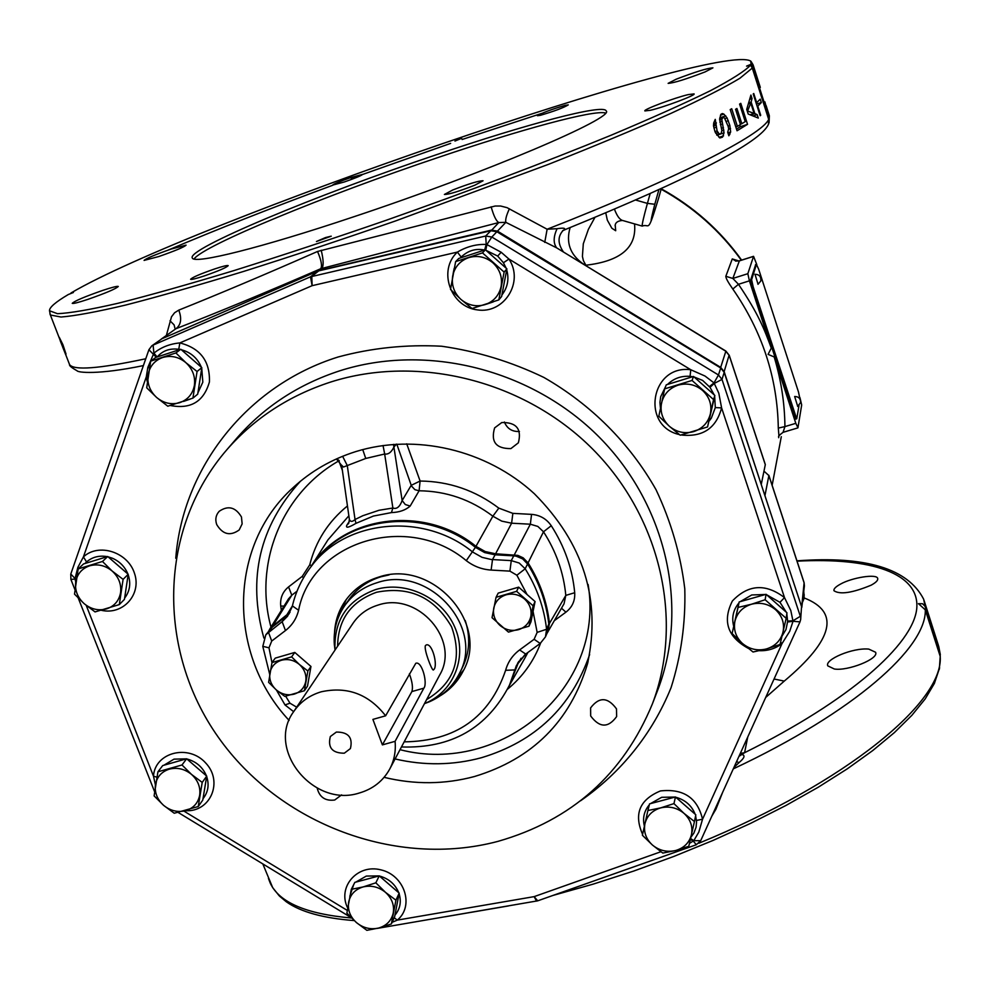 <?xml version="1.0" encoding="UTF-8"?>
<svg xmlns="http://www.w3.org/2000/svg" width="990" height="990" viewBox="0 0 990 990"><rect width="100%" height="100%" fill="white"/><g stroke="black" fill="none" stroke-linecap="round" stroke-linejoin="round"><path stroke-width="1.49" d="M68.31 294.525C55.539 302.074 49.265 307.482 49.5 310.761L57.482 313.694C69.857 313.162 90.016 309.697 117.959 303.287C150.245 295.144 188.942 284.229 234.048 270.555C282.076 255.482 332.912 238.677 386.583 220.139C469.272 190.946 543.993 162.694 610.719 135.383C651.086 118.392 684.251 103.529 710.238 90.795C731.61 79.547 745.074 70.995 750.606 65.13L746.559 66.132L751.113 64.251L750.705 61.083C718.109 41.184 189.536 223.381 70.983 292.978L73.409 292.483L68.31 294.525M353.145 216.983C484.877 173.262 616.448 117.092 606.078 110.806C603.207 103.703 525.95 124.356 436.862 154.564C316.788 194.832 185.031 249.604 192.382 258.118C194.671 264.293 260.902 247.908 353.145 216.983M214.583 268.971C200.178 273.983 192.184 277.435 190.6 279.304C191.491 279.749 195.995 278.648 204.138 275.975C218.629 270.926 226.648 267.473 228.195 265.617C227.267 265.172 222.738 266.285 214.583 268.971M452.715 190.006L444.399 194.461C448.705 194.498 458.865 191.404 474.866 185.179L483.058 180.774C478.727 180.749 468.617 183.831 452.715 190.006M102.651 290.429C112.056 287.323 117.266 285.986 118.293 286.444C116.152 288.709 105.98 293.04 87.764 299.413C78.383 302.507 73.198 303.831 72.233 303.361C74.436 301.059 84.583 296.752 102.651 290.429M650.393 110.286L644.849 110.93C643.104 109.605 674.586 97.775 688.285 94.594L694.101 93.889C695.995 95.164 663.869 107.229 650.393 110.286M344.285 181.987L332.615 185.105C333.828 183.88 339.954 181.343 350.967 177.507L362.674 174.364C361.499 175.577 355.361 178.113 344.285 181.987M540.466 115.298L537.422 115.719C541.988 112.934 551.22 109.469 565.117 105.348L568.272 104.891C563.644 107.712 554.375 111.177 540.466 115.298M158.846 256.521C175.106 250.829 184.19 247.042 186.083 245.136L171.245 249.035C155.096 254.69 146.05 258.477 144.095 260.407L158.846 256.521M676.133 79.225L668.126 83.358C673.646 83.049 685.959 79.25 705.078 71.924L712.924 67.852C707.367 68.174 695.104 71.961 676.133 79.225M325.549 237.551L316.454 241.498L331.229 236.177L325.549 237.551M454.954 141.063L461.687 138.291L454.954 141.063M166.382 335.387L171.493 316.812L174.574 312.766L178.782 310.118C218.617 294.166 264.875 274.626 317.543 251.472L495.173 206.019L500.618 206.019L507.053 207.665L547.124 229.235L557.085 228.69C563.991 227.651 566.169 228.158 563.632 230.2L564.572 229.829C692.629 177.544 760.58 142.374 768.438 124.332L768.673 119.369L752.289 68.05L750.606 65.13M60.204 340.671L64.461 351.462L59.276 337.343L62.89 344.644L66.021 354.061L61.058 341.03L65.748 354.767L62.667 347.02M753.217 93.976L753.749 93.518L756.682 102.688L760.233 99.136L761.322 102.539L757.783 106.116L760.704 115.261L760.172 115.743L753.217 93.976M746.72 109.383L750.915 95.065L752.029 98.53L751.15 102.044L754.85 113.578L757.177 114.63L758.291 118.07L748.205 114.036L746.72 109.383M739.592 104.086L740.792 103.344L747.537 124.332L737.043 130.767L730.212 109.581L731.709 108.727L737.402 126.374L740.471 124.542L735.57 109.296L736.919 108.492L741.819 123.725L745.223 121.609L739.592 104.086M715.956 123.874L715.25 119.369L713.716 122.946L713.481 125.841L715.077 131.992L719.73 137.907L722.502 137.14L724.037 132.833L721.821 119.394L723.207 117.253L724.457 117.971L728.182 126.386L728.665 128.91L727.699 132.227L728.85 135.779L730.645 131.979L729.853 125.458L727.093 117.934L723.876 114.11L722.354 113.541L720.881 114.32L719.619 119.171L721.846 130.519L721.029 133.737L719.235 133.996L717.094 130.94L715.956 123.874L713.58 124.666M766.087 105.522L769.23 115.372L769.193 118.132L752.883 67.011L751.113 64.251M765.023 102.589L765.654 104.569M765.097 102.564L764.923 101.896M769.193 118.132L768.698 123.676M562.592 230.744L566.651 228.975M634.528 223.888C636.904 247.426 620.681 261.199 585.87 265.209L583.395 260.655L582.417 256.398L583.296 243.8L588.419 229.272L594.879 217.491M585.734 265.357L583.135 263.773M735.558 260.84L732.278 258.935L725.831 276.297C725.818 278.153 728.145 282.41 732.81 289.043L738.466 284.291C758.315 313.681 764.305 329.138 771.309 348.121L771.606 346.785L752.214 287.187L750.63 280.059L755.667 264.639M732.81 289.043C762.288 331.601 777.447 377.957 778.301 428.088L778.969 436.157M563.248 251.67C557.679 243.466 557.667 236.375 563.186 230.373L562.84 230.571M761.236 484.518L765.295 464.694L729.234 355.509L725.856 351.264L556.652 247.859L725.893 351.079L720.522 367.884M178.782 310.118C181.974 318.718 181.022 324.918 175.935 328.717L161.234 339.1L175.935 328.717C217.404 312.58 265.642 292.594 320.661 268.76L498.787 222.54L505.841 222.342L556.652 247.859C553.212 243.181 553.348 236.796 557.085 228.69M544.748 242.401L547.124 229.235C678.076 177.928 762.35 134.677 768.673 119.369M509.392 208.791C506.385 215.276 505.209 219.792 505.841 222.342L497.475 231.115L720.695 367.377L724.185 371.745L761.248 484.494M317.543 251.472C321.366 260.42 322.406 266.186 320.661 268.76L318.137 270.753L491.424 230.126L497.475 231.115L496.906 231.759M689.461 843.393L693.792 840.696L698.791 832.145L702.541 819.25L782.013 643.611L789.748 631.236L793.027 621.287L790.812 610.558L784.501 597.601L721.611 407.892L718.814 393.253L714.013 382.907L705.029 376.052L690.785 369.753L508.947 259.058L501.175 252.252L486.907 244.579L491.832 237.031L485.706 236.016L310.501 276.816L317.679 271.124L162.013 338.704L151.792 345.844L148.921 349.705L156.259 357.266M801.541 606.536L800.663 619.505L801.541 606.536L724.197 372.364L720.708 367.995L496.869 231.734L490.83 230.744L317.679 271.124M714.223 394.886L710.003 387.325L714.372 383.365L722.007 379.418L718.468 374.987L720.708 367.995M800.068 621.633L800.663 619.505L800.068 621.633M490.83 230.744L485.706 236.016L486.214 244.443C476.289 244.072 466.674 246.609 457.38 252.091L312.11 285.677L310.501 276.816L153.091 345.114L153.895 353.145L147.844 367.377L146.285 376.893L83.42 556.9L77.864 567.369L75.054 578.507L70.797 574.039M148.946 349.631L70.76 574.126L70.896 579.435L75.067 579.039L75.723 581.873M318.953 270.703L311.8 276.383L312.11 285.677L179.846 342.924C169.81 343.852 161.147 347.267 153.895 353.145L157.175 356.969M192.926 398.129L197.703 394.156L201.824 367.674L180.786 349.26L155.739 357.44L150.678 361.164L175.886 352.947L185.885 362.674L197.06 371.485L192.926 398.129L167.78 406.209L156.643 397.485L146.706 387.795L150.678 361.164M180.081 349.495L178.757 349.284C169.773 348.121 162.595 350.67 157.237 356.945M180.786 349.26L175.886 352.947M201.824 367.674L197.06 371.485M194.411 385.308C192.753 393.946 187.865 399.725 179.747 402.658C171.419 404.997 163.721 403.276 156.643 397.485C149.935 391.236 147.077 383.736 148.067 374.963C149.663 366.325 154.527 360.509 162.657 357.514C171.022 355.113 178.757 356.833 185.885 362.674C192.617 368.973 195.463 376.522 194.411 385.308M485.781 250.124L486.907 244.579L486.214 244.443L484.63 250.024M484.531 250.049C475.881 248.218 468.097 250.532 461.167 257.029L460.202 258.006M506.162 268.203L503.427 262.746L497.685 256.076L486.053 250.371M498.824 299.908L501.621 296.493L506.88 268.847L485.385 249.777L458.729 258.477L455.635 261.632L482.476 252.883L504.12 272.089L498.824 299.908L472.044 308.509L460.907 299.388L450.512 289.439L455.635 261.632M506.88 268.847L504.12 272.089M485.385 249.777L482.476 252.883M468.666 257.647C477.564 255.086 485.657 256.831 492.958 262.87C499.826 269.391 502.549 277.25 501.126 286.419C499.071 295.441 493.725 301.517 485.063 304.623C476.215 307.135 468.159 305.378 460.907 299.388C454.076 292.916 451.329 285.108 452.69 275.95C454.682 266.929 460.004 260.828 468.666 257.647M710.003 387.325L702.603 380.407L694.101 376.98M496.869 231.734L491.832 237.031L718.468 374.987L714.013 382.907L709.409 386.57M681.083 434.994C702.64 437.357 716.154 428.324 721.611 407.892L715.312 407.595L714.669 396.272M724.197 372.364L722.007 379.418L800.341 616.312L793.052 620.742L787.607 621.101L786.815 613.788M786.345 612.253L779.971 602.328L766.532 594.73M700.833 840.386L799.994 621.856L793.027 621.287L787.557 621.992L787.607 621.101M782.088 636.026L785.986 629.516L787.557 621.992M766.421 648.945L753.043 652.002L742.451 643.463C735.818 637.201 733.318 629.776 734.951 621.163C737.204 612.686 742.71 607.043 751.46 604.234L765.134 599.742L786.184 618.342L780.046 644.478L766.421 648.945C757.499 651.111 749.517 649.279 742.451 643.463L732.105 633.538L738.07 607.414L751.46 604.234C760.419 602.019 768.45 603.851 775.566 609.704C782.224 616.015 784.711 623.49 783.016 632.115C780.689 640.592 775.158 646.198 766.421 648.945M786.184 618.342L786.963 612.798L766.062 594.309L739.171 601.945L732.105 633.538M766.062 594.309L765.134 599.742M739.171 601.945L738.07 607.414M690.401 839.347L693.334 841.141L696.317 844.742M537.817 900.789L696.242 844.779L700.747 840.671L693.792 840.696L690.587 838.505M690.871 837.293L693.903 833.073L696.069 827.269L696.552 821.886L695.636 815.723M675.601 850.521L662.793 853.071L652.398 845.002C645.938 838.976 643.451 831.885 644.935 823.73C647.039 815.711 652.299 810.426 660.714 807.877L673.955 803.608L684.028 813.384L694.448 821.539L688.793 846.277L675.601 850.521C667 852.452 659.266 850.62 652.398 845.002L642.399 835.263L647.893 810.525L660.714 807.877C669.339 805.897 677.111 807.729 684.028 813.384C690.525 819.473 693 826.588 691.453 834.756C689.288 842.775 684.003 848.022 675.601 850.521M694.448 821.539L695.822 814.795L675.452 796.975L649.564 803.868L647.893 810.525M675.452 796.975L673.955 803.608M392.114 922.321L397.287 920.118L534.13 896.631L536.555 901.123M86.241 605.422L153.487 776.185L155.405 784.86M70.872 579.373L74.844 589.446M76.143 579.187L75.054 578.507L76.242 578.618M101.487 610.335C123.045 615.285 141.867 594.334 134.467 573.26C127.772 551.999 98.641 542.693 83.42 556.9L86.563 561.924L84.942 563.52M119.307 604.593L124.443 599.371L128.205 574.287L107.724 556.516L83.556 563.941L78.16 568.941L102.465 561.479L112.155 571.032L123.094 579.36L119.307 604.593L95.052 611.919L84.15 603.665L74.522 594.149L78.16 568.941M128.205 574.287L123.094 579.36M107.724 556.516L102.465 561.479M89.644 565.81C97.713 563.657 105.212 565.389 112.155 571.032C118.713 577.096 121.523 584.298 120.582 592.614C119.048 600.794 114.37 606.214 106.536 608.887C98.505 611.003 91.043 609.258 84.15 603.665C77.616 597.651 74.794 590.486 75.686 582.182C77.158 574.002 81.811 568.545 89.644 565.81M198.248 806.541L202.777 800.106L206.724 776.111L186.64 758.785L162.719 765.567L157.93 771.792L181.999 764.973L191.553 774.44L202.208 782.409L198.248 806.541L174.228 813.236L163.597 805.353C157.212 799.487 154.49 792.582 155.442 784.637C156.977 776.804 161.618 771.643 169.377 769.131C177.358 767.176 184.746 768.945 191.553 774.44C197.975 780.355 200.685 787.298 199.671 795.267C198.087 803.088 193.421 808.224 185.662 810.674C177.717 812.592 170.354 810.81 163.597 805.353L154.118 795.91L157.93 771.792M186.64 758.785L181.999 764.973M206.724 776.111L202.208 782.409M399.193 893.129L395.926 900.182L391.372 923.955L394.639 916.765L399.193 893.129L389.219 884.503L379.232 875.878L354.841 882.375L351.302 889.342L363.132 886.929L375.841 882.82L385.494 892.349C391.867 898.239 394.453 905.095 393.253 912.953C391.458 920.638 386.607 925.662 378.7 928.026L366.869 930.34L356.462 922.593L346.884 913.102L351.302 889.342M379.232 875.878L375.841 882.82M391.372 923.955L378.7 928.026C370.594 929.845 363.182 928.038 356.462 922.593C350.114 916.765 347.515 909.934 348.653 902.1C350.386 894.391 355.212 889.342 363.132 886.929C371.275 885.072 378.725 886.879 385.494 892.349L395.926 900.182M692.691 376.707L690.055 376.349C681.231 375.717 673.72 378.415 667.532 384.442M707.553 426.95L714.854 395.443L693.507 376.46L666.295 384.825L664.649 388.86L692.047 380.457L713.555 399.564L707.553 426.95L680.217 435.204L669.339 426.245L658.82 416.233L664.649 388.86M693.507 376.46L692.047 380.457M714.854 395.443L713.555 399.564M661.53 403.066C663.758 394.181 669.29 388.216 678.15 385.147C687.221 382.709 695.388 384.491 702.64 390.506C709.446 397.002 712.033 404.762 710.387 413.795C708.098 422.668 702.529 428.608 693.693 431.603C684.659 434.004 676.541 432.209 669.339 426.245C662.558 419.81 659.959 412.088 661.53 403.066M498.032 841.351C571.774 820.215 623.23 774.415 652.373 703.952C683.867 621.089 661.11 518.203 593.06 449.485C525.022 380.791 418.485 353.95 330.474 382.103C289.241 395.555 254.851 417.941 227.279 449.237C158.251 528.413 156.593 650.183 218.246 737.154C279.65 824.361 396.52 868.354 498.032 841.351M384.12 777.336C414.637 784.724 444.733 784.464 474.396 776.544C532.41 758.996 570.116 721.45 587.491 663.882C601.338 600.039 583.617 543.312 534.315 493.701C486.412 449.633 415.354 433.1 355.818 451.576C331.935 459.113 311.058 471.104 293.201 487.55C227.75 546.195 227.613 654.761 289.092 720.398M501.769 422.544L494.616 427.89C490.595 441.849 496.027 448.742 510.914 448.594L518.364 442.815C521.916 428.992 516.384 422.235 501.769 422.544M216.711 524.564C222.775 534.538 230.262 536.332 239.184 529.959L242.142 523.896L241.461 516.966C235.546 507.103 228.121 505.209 219.198 511.298C215.832 515.085 215.003 519.503 216.711 524.564M317.208 788.139C319.448 797.235 325.277 801.195 334.707 800.019L341.6 794.883M616.473 708.84C607.761 696.985 599.136 696.675 590.609 707.899L590.671 715.98C599.593 727.91 608.244 728.108 616.646 716.562L616.473 708.84M383.043 445.512L384.664 454.014L365.743 458.457L347.28 465.572L342.614 456.291M349.359 521.322L346.809 525.257C345.535 528.338 348.591 527.695 355.992 523.339L355.039 519.503L362.897 515.691L379.046 510.271L392.882 508.019L384.664 454.014C388.328 454.608 391.409 452.294 393.909 447.072L393.451 444.374M396.346 444.164L393.909 447.072L402.15 500.532C399.774 506.917 396.681 509.404 392.882 508.019L391.421 512.597C399.341 512.325 405.591 510.147 410.169 506.063L419.092 490.78L414.909 489.679L411.481 486.016L396.792 444.139M338.209 459.843L339.298 460.721M281.333 610.409L280.727 606.016C279.997 598.158 282.608 591.797 288.56 586.909L302.247 576.378L309.721 564.894C315.723 541.196 328.296 521.544 347.453 505.94M498.824 508.13L492.859 516.198L475.955 546.344L485.236 551.566L495.606 553.781L511.607 523.203L501.72 521.124L492.859 516.198C470.807 499.542 446.218 491.077 419.092 490.78L420.107 481.029C449.052 481.326 475.299 490.359 498.824 508.13L512.857 513.365L531.556 514.367C539.934 515.048 546.505 518.834 551.257 525.715C564.646 546.567 572.455 568.904 574.707 592.725C575.178 600.757 572.257 607.241 565.921 612.167L554.375 620.643M406.704 443.817L420.107 481.029L411.196 485.348L402.15 500.532L405.294 504.529L410.169 506.063M509.194 685.761L517.918 663.783L521.099 658.251M268.525 631.236L272.683 626.101L290.07 612.228M475.955 546.344C424.821 504.368 342.924 515.258 310.835 566.911M495.606 553.781L517.795 555.378L523.178 557.84L528.078 562.889L543.498 531.791C556.219 551.579 563.657 572.764 565.81 595.386L564.04 603.789L546.827 633.674M547.656 632.363L549.462 623.428C547.074 601.994 539.946 581.811 528.078 562.889M518.649 661.431L517.918 663.783M549.462 623.428L565.81 595.386L574.707 592.725M514.305 554.821L530.343 524.205L537.842 526.433L543.498 531.791L551.257 525.715M288.474 598.9L291.803 595.2L288.56 586.909M286.345 615.644L292.409 605.855M355.992 523.339L373.416 516.062L391.421 512.597M348.765 523.252L346.809 525.257M341.637 465.226L343.468 467.02L347.28 465.572L355.039 519.503C352.353 522.002 350.472 521.965 349.371 519.404L349.334 519.119M336.427 458.939L341.674 465.449L349.371 519.404L348.74 523.289M401.47 746.955C451.353 748.638 487.352 728.034 509.479 685.142L516.421 665.49L525.331 654.192M517.758 662.892L517.275 664.5M548.807 624.096L547.705 631.632L545.465 636.867L546.579 629.281C544.141 607.872 537.013 587.701 525.183 568.78L519.218 563.038L511.273 560.625L513.748 555.848L516.087 556.145L522.646 558.88L527.559 563.954C539.315 582.764 546.393 602.811 548.807 624.096L546.579 629.281L537.149 632.375L533.066 611.449L530.962 621.844L528.994 626.2L508.464 632.103L492.03 617.698L496.039 597.317L516.607 591.327L533.115 605.806L528.994 626.2M513.748 555.848L495.099 554.808L492.513 559.573L490.99 559.461L482.056 557.345L472.7 552.061C423.633 511.929 345.844 519.404 311.256 566.367C302.123 578.197 295.837 591.389 292.397 605.917L292.594 605.472M311.256 566.367L314.944 561.615C349.346 514.911 426.665 507.462 475.41 547.346L484.704 552.593L495.099 554.808M285.986 616.621L282.138 621.671L265.815 634.763L272.361 627.041L289.278 613.664M533.066 611.449L535.07 601.549L518.661 587.144L498.205 593.109L496.039 597.317M304.4 690.748L307.506 686.144L310.959 666.468L294.797 652.422L275.245 658.127L271.978 662.582L291.617 656.865L299.364 664.463L307.865 670.985L304.4 690.748L284.786 696.378L276.309 689.919L268.612 682.333L271.978 662.582M334.533 632.499C335.189 620.866 338.79 610.298 345.337 600.806C353.541 589.322 364.629 581.427 378.588 577.133C432.296 558.385 490.421 623.675 463.035 671.331C457.751 681.578 450.141 689.733 440.191 695.797M294.797 652.422L291.617 656.865M310.959 666.468L307.865 670.985M535.07 601.549L533.115 605.806M518.661 587.144L516.607 591.327M524.613 599.086C529.848 603.999 531.915 609.815 530.813 616.535C529.217 623.143 525.108 627.524 518.475 629.677C511.682 631.373 505.519 629.962 499.987 625.42C494.777 620.544 492.698 614.753 493.775 608.033C495.322 601.425 499.418 597.019 506.063 594.829C512.87 593.109 519.057 594.52 524.613 599.086M276.309 689.919C271.161 685.154 269.033 679.524 269.886 673.014C271.223 666.604 275.059 662.36 281.395 660.256C287.904 658.61 293.894 660.008 299.364 664.463C304.524 669.252 306.653 674.908 305.749 681.429C304.388 687.827 300.539 692.06 294.203 694.126C287.706 695.747 281.742 694.337 276.309 689.919M463.704 669.945L451.168 685.922M338.06 618.156L346.24 599.556M424.475 703.643L429.524 701.724C442.617 695.921 452.418 686.8 458.952 674.338L462.342 667.693C469.656 652.757 470.609 637.04 465.226 620.532M389.095 574.918L381.026 576.749C367.513 580.92 356.796 588.567 348.876 599.705L344.607 605.818C336.699 617.463 333.284 630.42 334.348 644.688L335.028 650.059M458.952 674.338C485.682 628.081 429.202 564.523 376.992 582.726C363.38 586.909 352.589 594.606 344.607 605.818M424.5 703.593L425.762 703.061C454.224 691.032 467.713 656.333 454.744 627.054C442.146 597.651 405.739 580.437 375.618 589.57C347.812 599.779 334.261 619.468 334.942 648.648L335.065 649.997M321.218 691.8C309.548 695.289 300.391 701.861 293.77 711.501C265.716 749.207 313.335 808.063 359.259 793.027C372.921 789.042 383.081 781.048 389.751 769.007C394.218 760.468 395.988 751.249 395.084 741.337L382.387 744.888L372.908 719.396L385.617 715.807C368.713 694.126 347.243 686.132 321.218 691.8M415.8 663.275L385.617 715.807M415.998 663.213C422.124 661.184 427.804 683.558 423.856 688.161L395.084 741.337M425.415 645.604L426.344 644.898C432.259 642.894 437.889 664.884 434.065 669.314L433.348 669.995C431.912 670.737 423.658 649.267 425.415 645.604M336.353 732.068L330.351 736.523C327.579 747.611 332.219 753.167 344.297 753.204L350.423 748.551C353.009 737.525 348.319 732.031 336.353 732.068M382.387 744.888L411.865 691.577C413.127 687.728 412.298 681.825 409.39 673.856M504.38 422.012C507.165 428.695 512.189 431.85 519.428 431.467M763.971 471.141L768.871 475.546L764.936 495.668L801.257 605.682M729.11 355.138L724.049 371.955M804.09 582.603L804.412 585.919L803.954 582.368M739.815 754.529L741.906 754.504C745.458 755.321 744.468 758.043 738.936 762.684L733.974 767.399M739.01 756.31L744.579 752.709L747.735 737.08M740.322 753.402L744.579 752.709C849.816 700.574 912.978 644.527 916.728 608.788C920.143 572.975 870.606 557.283 797.074 561.169M804.214 597.972C840.201 611.968 833.555 639.676 784.266 681.095L765.716 697.43M939.609 667.879L934.362 683.471L925.229 698.866L911.889 715.3L894.378 732.6L872.772 750.531L847.279 768.846L818.161 787.285L785.8 805.551L750.63 823.346L713.184 840.374L674.029 856.362L633.81 871.027L593.183 884.132L552.816 895.48M508.501 905.924L445.327 916.74M354.21 920.589C323.223 918.2 300.589 911.938 286.333 901.803L279.663 896.259M940.252 656.519L925.304 609.828L918.448 603.665L922.556 603.739L925.019 606.276L940.054 653.301L940.252 656.519M939.324 669.29L940.215 656.531C943.643 701.811 846.945 782.397 698.853 843.245M722.502 792.705L715.956 809.139L712.008 815.847M715.176 808.842L715.956 809.139M736.634 761.558L738.936 762.684M868.787 649.106L875.568 652.249C879.33 658.87 847.539 671.294 834.31 668.993L827.788 665.862C824.324 659.625 852.724 647.46 868.787 649.106M871.101 585.201C875.977 582.553 878.167 580.301 877.697 578.469C876.942 573.482 851.858 577.677 840.733 583.976C835.696 586.699 833.456 588.951 834.001 590.758C840.003 594.78 852.378 592.936 871.101 585.201M317.926 271.025L162.632 338.444M175.156 329.088L174.092 324.856L169.995 320.772M321.218 250.26C323.507 259.714 323.755 265.741 321.936 268.339L319.164 270.654M491.226 230.67L498.787 222.54C496.262 221.166 493.713 215.919 491.139 206.799M605.781 212.937L607.328 220.139L611.832 228.207L615.693 230.744L615.211 224.928M614.481 209.274C616.98 215.882 619.666 219.619 622.524 220.461L622.71 220.51M778.301 428.088L784.922 426.591L783.065 432.321C779.365 435.08 777.93 436.59 778.771 436.838L778.672 437.704M798.992 405.516L796.777 418.659L795.712 419.129L774.502 355.67L774.18 356.945L795.799 423.336L784.922 426.591C784.711 403.338 781.135 380.123 774.18 356.945L768.079 354.371L771.284 348.109M774.502 355.67L771.606 346.785M796.678 418.844L753.192 286.89L751.608 279.749L756.422 264.404L758.637 269.132L798.485 392.003L800.044 399.255M795.799 423.336L797.952 427.717L801.677 404.984L799.982 397.72M797.631 406.457L800.576 402.546C800.625 398.574 798.645 396.557 794.648 396.507L797.693 406.321M755.024 274.341L758.043 284.241M756.793 264.578L753.551 256.323L747.834 273.698L749.418 280.838L771.309 348.121M747.834 273.698L732.835 278.438L738.466 284.291L749.418 280.838M739.382 260.877L732.835 278.438L725.831 276.297M756.063 102.898L756.682 102.688M756.471 104.148L761.322 102.539M757.164 106.326L757.783 106.116M760.085 115.471L760.704 115.261M749.9 99.235L752.029 98.53M748.898 102.799L751.15 102.044M750.779 114.927L754.85 113.578M753.353 115.892L757.177 114.63M747.388 111.499L750.766 103.034L748.601 103.764M748.155 111.239L754.095 113.429L750.766 103.034M750.21 114.716L754.095 113.429M739.728 124.988L740.285 126.732L747.537 124.332M740.285 126.732L736.51 129.108M735.805 126.906L737.402 126.374M740.359 124.208L741.819 123.725M713.654 123.861L716.413 122.946M713.543 126.114L715.683 125.408M713.926 128.032L715.931 127.364M714.966 131.645L717.094 130.94M715.745 133.304L717.998 132.561M716.661 134.85L719.235 133.996M716.921 135.222L720.398 134.083M720.473 115.248L723.876 114.11M719.817 117.847L725.769 115.867M724.977 118.639L727.093 117.934M726.499 121.337L728.331 120.731M728.071 126.052L729.853 125.458M728.628 129.195L730.533 128.564M727.922 132.883L730.645 131.979M728.578 134.949L729.816 134.541M719.73 118.416L723.207 117.253M719.705 118.602L722.329 117.736M719.668 120.112L721.821 119.394M719.829 122.154L721.797 121.498M720.349 124.666L722.267 124.035M721.462 128.242L723.418 127.586M721.834 130.804L723.876 130.123M720.633 133.959L724.037 132.833M719.049 137.363L723.566 135.865M720.25 137.882L722.502 137.14M605.459 112.996C593.554 109.667 520.591 129.579 437.914 157.559C326.242 195.03 203.358 245.396 194.052 259.009M752.289 68.05L739.889 78.26C724.494 87.541 701.477 99.272 670.836 113.429C636.026 128.836 595.349 145.765 548.807 164.216L395.381 221.005C342.305 239.431 291.728 256.224 243.651 271.421C198.272 285.281 158.957 296.493 125.693 305.044C96.599 311.912 75.042 315.909 61.009 317.023L50.379 315.006L49.908 313.818M145.765 358.764C98.988 368.738 73.582 370.656 69.547 364.518L68.941 362.983M168.201 250.086C216.785 229.445 271.619 207.838 332.677 185.279M351.302 178.447L450.636 143.389M462.107 139.503L541.79 113.38M751.014 61.392L753.081 64.783L752.883 67.011M661.134 189.214C693.248 206.997 719.977 230.67 741.3 260.209M781.296 436.701L772.138 485.286M162.013 338.704L151.792 345.844M147.844 367.377L149.292 367.835M147.238 381.546L146.285 376.893L147.807 376.831M183.521 401.42L190.526 398.995M197.901 392.894L202.826 382.177L201.737 368.231M201.403 367.302C197.505 358.145 190.822 352.304 181.356 349.755M170.317 405.504C190.748 409.452 203.779 401.606 209.41 381.979C210.128 361.164 200.277 348.146 179.846 342.924L178.757 349.284M156.791 777.162L153.487 776.185C154.898 752.351 188.558 743.713 205.697 762.993C223.579 781.642 210.424 812.283 185.526 810.711M183.967 811.132L347.267 910.404M347.651 907.917C337.132 887.077 357.353 863.676 380.903 869.863C404.638 875.185 414.575 906.048 397.287 920.118L394.206 917.73M377.19 928.41L537.706 900.826L534.13 896.631L660.912 851.734M642.597 834.347C633.637 814.077 639.59 799.611 660.441 790.936C683.447 788.399 697.48 797.841 702.541 819.25L696.477 820.425M780.615 642.151L782.013 643.611C775.455 648.623 767.931 650.975 759.441 650.702M748.304 648.363C727.576 636.978 722.267 621.188 732.377 600.992C748.242 584.385 765.616 583.259 784.501 597.601L779.971 602.328M679.437 434.598C640.468 426.009 650.863 364.394 690.785 369.753L690.055 376.349M503.427 262.746L508.947 259.058C524.341 282.039 504.046 314.214 477.279 309.882C450.388 306.764 437.667 270.233 457.38 252.091L461.167 257.029M580.536 800.799C621.015 772.683 652.385 733.763 671.059 687.691C681.108 655.924 685.686 622.995 684.795 588.902C680.687 554.759 671.096 521.705 656.048 489.741C629.85 443.371 591.018 404.44 543.832 377.413C511.162 361.696 477.093 351.302 441.627 346.228C406.073 344.359 371.535 347.948 338.036 357.019C246.856 385.555 182.729 467.936 175.762 558.261M454.175 268.389L453.111 273.735M486.437 304.19L493.193 301.913M501.905 294.971C507.66 287.508 509.256 279.118 506.707 269.812M501.175 252.252L497.685 256.076M765.443 594.483L751.744 594.965L740.161 601.66M738.936 602.96C733.256 609.803 731.499 617.513 733.664 626.088M695.141 814.201C691.688 805.526 685.216 799.858 675.725 797.21M675.118 797.061L661.691 797.297L650.43 803.645M649.329 804.796C644.069 811.058 642.423 818.173 644.391 826.155M124.629 598.096C129.888 591.253 131.064 583.432 128.156 574.658M127.92 574.039C124.864 566.688 119.666 561.417 112.316 558.199L108.083 556.826M107.267 556.652C99.272 555.229 92.367 556.986 86.563 561.924M202.999 798.695C208.16 792.248 209.385 784.847 206.662 776.457M206.44 775.863C202.715 767.126 196.181 761.483 186.838 758.946M186.405 758.847L174.017 759.144L163.907 765.233M394.961 915.131C400.158 908.919 401.532 901.754 399.094 893.636M398.784 892.782C395.208 884.169 388.736 878.576 379.368 875.989M379.083 875.915L366.312 876.063L355.818 882.115M353.653 884.713L349.804 896.272M665.515 386.743L660.689 396.718L659.934 402.435L660.454 408.202M709.273 420.886L711.352 418.102L715.312 407.595M652.373 703.952L657.991 689.411C689.213 607.266 666.753 505.383 599.47 437.382C532.199 369.406 426.814 342.899 339.669 370.842C298.844 384.194 264.776 406.395 237.452 437.419L227.279 449.237M589.632 654.576C571.341 707.145 535.281 741.522 481.474 757.709C453.123 765.344 424.326 765.753 395.084 758.959M263.885 638.055C247.29 578.593 259.467 526.333 300.403 481.276M362.736 449.596L365.743 458.457M342.379 470.386L338.877 460.857C281.333 493.589 253.7 563.842 270.988 627.091M400.01 749.678C501.138 775.838 605.311 688.359 588.134 584.508M540.602 643.154C533.647 661.431 522.646 676.764 507.585 689.151M531.556 514.367L530.343 524.205L511.607 523.203L512.857 513.365M527.905 652.447L524.96 657.942M561.503 608.219L565.921 612.167M283.994 606.115L280.727 606.016M272.683 626.101L291.803 595.2L297.037 591.179M303.447 577.974L302.247 576.378M311.664 565.575L309.721 564.894M327.925 539.884L348.851 515.802M527.076 594.532L516.879 575.227L509.912 571.131L491.114 570.067C481.92 569.46 473.653 566.317 466.29 560.649C407.892 511.731 311.776 541.394 298.596 610.261C296.542 618.589 292.161 625.346 285.466 630.556L271.718 641.05L268.438 632.152L272.361 627.041M292.384 606.313L287.533 616.25L282.138 621.671L285.466 630.556M475.41 547.346L466.29 560.649M509.912 571.131L511.273 560.625L492.513 559.573L491.114 570.067M516.879 575.227L525.183 568.78L527.559 563.954M540.515 643.067L545.465 636.867L540.515 643.067M509.479 685.142L514.862 669.908L505.618 670.317C507.907 661.988 512.572 655.194 519.601 649.935L534.117 639.293L537.149 632.375M271.718 641.05L268.995 647.819L271.953 662.669M404.168 741.857C455.709 741.213 489.518 717.366 505.618 670.317M285.689 696.205L289.983 703.209L296.678 707.169M268.995 647.819L262.783 646.322M289.983 703.209L284.984 704.917M298.596 610.261L292.397 605.917L287.533 616.25M534.117 639.293L540.206 643.451L525.777 654.006M519.601 649.935L525.715 654.056L516.421 665.49M337.602 646.223C338.011 619.468 351.005 601.487 376.596 592.243C409.538 585.795 434.536 597.341 451.601 626.88C462.751 658.548 454.435 682.778 426.628 699.571M293.77 711.501L353.084 623.168C359.147 614.345 367.476 608.318 378.069 605.076C417.867 591.29 460.622 640.122 439.659 675.044L389.751 769.007M411.865 691.577L423.856 688.161M768.871 475.546L804.103 582.85L801.677 607.006M774.069 679.016L784.266 681.095M268.426 878.39L270.282 883.216C279.267 902.459 306.343 914.055 351.512 918.002M596.289 880.11L687.741 847.774M733.318 768.859C854.382 711.946 926.603 647.683 925.304 609.828M796.962 560.847C865.644 555.736 907.88 568.52 923.658 599.21L925.192 606.759M940.054 653.301L938.384 645.319L923.992 600.237M803.138 596.351L803.929 595.485L804.202 598.133L803.769 591.191M803.929 595.485L803.942 593.666L804.239 595.114M803.942 593.666L803.719 591.599M803.595 596.364L802.395 602.452L804.202 598.133M582.466 263.365C569.98 254.257 565.859 242.34 570.116 227.601M658.635 198.087L661.271 188.706L658.635 198.087C650.158 225.683 648.883 227.75 654.798 204.262L647.41 203.396C643.599 217.194 641.866 224.767 642.238 226.104C649.985 223.01 647.151 235.669 658.659 198.025M650.121 193.743L647.41 203.396L635.815 200.079M658.87 189.795L654.798 204.262M753.192 286.89L752.214 287.187M794.636 414.266L793.658 414.55M751.608 279.749L750.63 280.059M753.477 256.41L739.023 261.001L732.278 258.935M756.422 264.404L755.481 264.701M49.5 310.761L50.379 315.006L64.226 350.794M143.389 365.595C97.565 375.086 77.628 372.5 77.034 370.743C71.54 367.686 69.04 365.607 69.547 364.518L65.674 354.519M760.308 87.417L753.167 65.068M769.341 115.719L769.082 122.76M178.2 812.481L351.128 917.606M78.272 598.133L154.527 791.53M588.085 661.53L587.491 663.882M294.995 485.917L293.201 487.55M509.108 685.946L524.96 657.954M288.585 598.727L269.342 629.751M310.712 567.072L327.925 539.896M265.815 634.763L262.796 646.433L269.688 674.252M276.42 690.018L285.033 704.979L293.646 711.674M334.942 648.648L334.348 644.688M425.762 703.061L429.524 701.724M729.234 355.299L725.893 351.091M768.846 475.287L804.078 582.566M729.246 355.323L765.307 464.52M804.412 585.919L801.776 607.476M661.258 188.793C693.483 206.613 720.274 230.385 741.634 260.098M262.82 863.923L272.683 887.646L279.205 895.802L286.333 901.803M938.718 646.359L940.327 654.65M642.238 226.104L622.537 220.461C617.822 220.795 615.335 222.564 615.087 225.782M735.595 261.1L739.122 260.902M753.551 256.323L739.146 260.89M797.841 427.903L783.078 432.321M756.496 264.305L755.556 264.602M757.994 284.328L760.79 280.999C761.26 276.643 759.305 274.403 754.912 274.279"/></g></svg>
